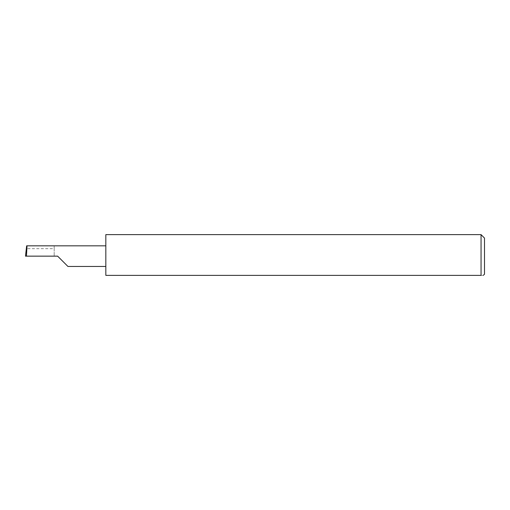 <?xml version="1.0" encoding="UTF-8"?>
<svg xmlns="http://www.w3.org/2000/svg" width="510" height="510" viewBox="0 0 510 510"><rect width="100%" height="100%" fill="white"/><g stroke="black" fill="none" stroke-linecap="round" stroke-linejoin="round"><path stroke-width="0.38" stroke-dasharray="2.55 1.91" d="M105.825 234.632L105.825 275.368L481.058 275.368C484.06 275.368 484.06 275.368 481.058 275.368L481.058 234.632M484.5 274.221L484.5 238.074M54.187 248.682L54.187 256.147L54.187 245.833L54.187 248.682L26.297 248.682M54.187 245.833L26.647 245.833M57.63 256.147L25.5 256.147M105.825 256.147L105.825 245.833L105.825 256.147"/><path stroke-width="0.76" d="M57.63 256.147L67.945 266.462L57.63 256.147L67.945 266.462L57.63 256.147L26.463 256.147L27.004 245.833L26.647 245.833L25.5 256.147L26.463 256.147M481.058 234.632L105.825 234.632L105.825 275.368L481.058 275.368C484.06 275.368 484.06 275.368 481.058 275.368L481.058 234.632L484.5 238.074L484.5 274.221L483.244 275.368M105.825 245.833L27.004 245.833M67.945 266.462L105.825 266.462"/></g></svg>
